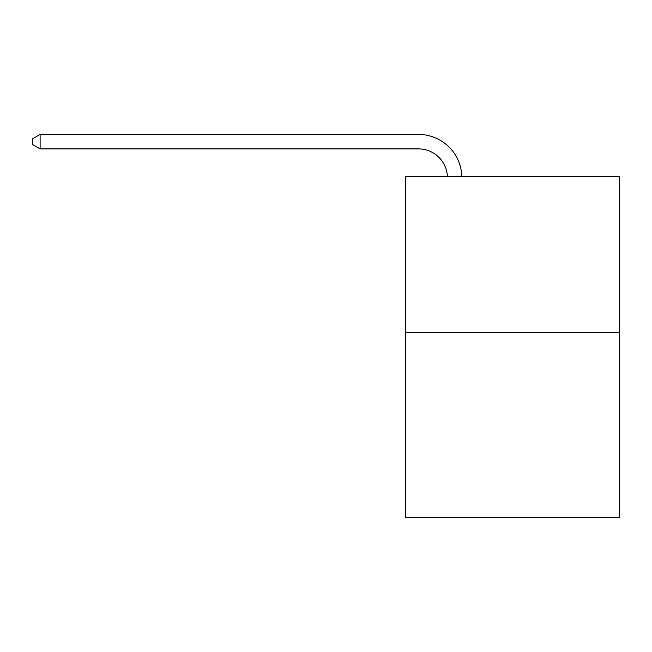 <?xml version="1.0" encoding="UTF-8"?>
<svg xmlns="http://www.w3.org/2000/svg" width="652" height="652" viewBox="0 0 652 652"><rect width="100%" height="100%" fill="white"/><g stroke="black" fill="none" stroke-linecap="round" stroke-linejoin="round"><path stroke-width="0.98" d="M619.4 332.561L619.4 176.464L405.495 176.464L405.495 517.566L619.4 517.566L619.4 332.561L405.495 332.561M447.378 176.464A28.908 28.908 0 0 0 418.502 148.892A28.908 28.908 0 0 1 447.378 176.464A28.908 28.908 0 0 0 418.502 148.892A28.908 28.908 0 0 1 447.378 176.464A28.908 28.908 0 0 0 418.502 148.892A28.908 28.908 0 0 1 447.378 176.464A28.908 28.908 0 0 0 418.502 148.892A28.908 28.908 0 0 1 447.378 176.464A28.908 28.908 0 0 0 418.502 148.892A28.908 28.908 0 0 1 447.378 176.464A28.908 28.908 0 0 0 418.502 148.892A28.908 28.908 0 0 1 447.378 176.464A28.908 28.908 0 0 0 418.502 148.892A28.908 28.908 0 0 1 447.378 176.464A28.908 28.908 0 0 0 418.502 148.892A28.908 28.908 0 0 1 447.378 176.464A28.908 28.908 0 0 0 418.502 148.892A28.908 28.908 0 0 1 447.378 176.464A28.908 28.908 0 0 0 418.502 148.892A28.908 28.908 0 0 1 447.378 176.464A28.908 28.908 0 0 0 418.502 148.892A28.908 28.908 0 0 1 447.378 176.464A28.908 28.908 0 0 0 418.502 148.892A28.908 28.908 0 0 1 447.378 176.464A28.908 28.908 0 0 0 418.502 148.892A28.908 28.908 0 0 1 447.378 176.464A28.908 28.908 0 0 0 418.502 148.892A28.908 28.908 0 0 1 447.378 176.464A28.908 28.908 0 0 0 418.502 148.892A28.908 28.908 0 0 1 447.378 176.464A28.908 28.908 0 0 0 418.502 148.892A28.908 28.908 0 0 1 447.378 176.464A28.908 28.908 0 0 0 418.502 148.892A28.908 28.908 0 0 1 447.378 176.464A28.908 28.908 0 0 0 418.502 148.892A28.908 28.908 0 0 1 447.378 176.464A28.908 28.908 0 0 0 418.502 148.892A28.908 28.908 0 0 1 447.378 176.464A28.908 28.908 0 0 0 418.502 148.892A28.908 28.908 0 0 1 447.378 176.464A28.908 28.908 0 0 0 418.502 148.892A28.908 28.908 0 0 1 447.378 176.464A28.908 28.908 0 0 0 418.502 148.892A28.908 28.908 0 0 1 447.378 176.464A28.908 28.908 0 0 0 418.502 148.892A28.908 28.908 0 0 1 447.378 176.464A28.908 28.908 0 0 0 418.502 148.892A28.908 28.908 0 0 1 447.378 176.464A28.908 28.908 0 0 0 418.502 148.892A28.908 28.908 0 0 1 447.378 176.464A28.908 28.908 0 0 0 418.502 148.892A28.908 28.908 0 0 1 447.378 176.464A28.908 28.908 0 0 0 418.502 148.892L40.114 148.892L32.6 144.557L32.6 138.77L40.114 134.434L418.502 134.434A43.358 43.358 0 0 1 461.836 176.464M40.114 134.434L418.502 134.434L40.114 134.434L418.502 134.434L40.114 134.434L418.502 134.434L40.114 134.434L418.502 134.434L40.114 134.434L418.502 134.434L40.114 134.434L418.502 134.434L40.114 134.434L418.502 134.434L40.114 134.434L418.502 134.434L40.114 134.434L418.502 134.434L40.114 134.434L418.502 134.434L40.114 134.434L418.502 134.434L40.114 134.434L418.502 134.434L40.114 134.434L418.502 134.434L40.114 134.434L418.502 134.434L40.114 134.434L418.502 134.434L40.114 134.434L418.502 134.434L40.114 134.434L418.502 134.434L40.114 134.434L418.502 134.434L40.114 134.434L418.502 134.434L40.114 134.434L418.502 134.434L40.114 134.434L418.502 134.434L40.114 134.434L418.502 134.434L40.114 134.434L418.502 134.434L40.114 134.434L418.502 134.434L40.114 134.434L418.502 134.434L40.114 134.434L418.502 134.434L40.114 134.434L40.114 148.892"/></g></svg>
